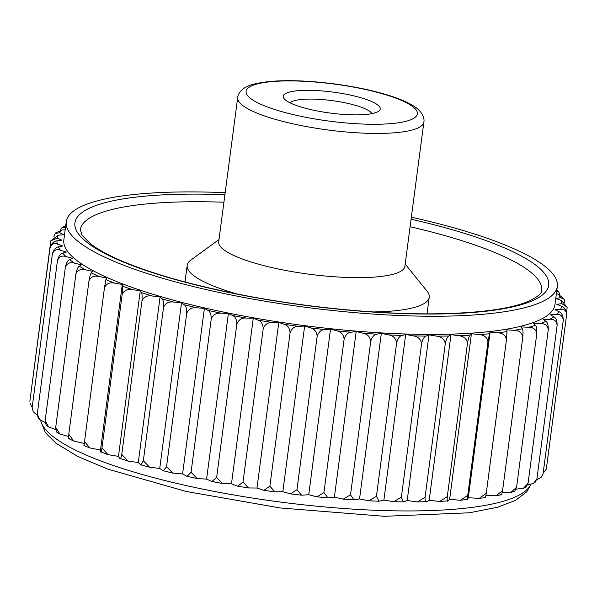 <?xml version="1.0" encoding="UTF-8"?>
<svg xmlns="http://www.w3.org/2000/svg" width="597" height="597" viewBox="0 0 597 597"><rect width="100%" height="100%" fill="white"/><g stroke="black" fill="none" stroke-linecap="round" stroke-linejoin="round"><path stroke-width="0.9" d="M40.506 420.325L45.357 432.661L56.215 443.422L77.886 456.496L107.803 469.13L186.145 491.458L280.217 507.957L384.349 516.308L469.481 512.778L497.368 507.286L515.42 500.428L526.726 491.846L530.934 484.51M196.771 307.806C192.033 307.254 188.689 309.052 186.742 313.194L166.533 466.69L163.28 470.787L159.735 468.421L181.54 302.813L184.249 304.768A254.553 55.058 7.5 0 0 196.771 307.806L204.39 308.358L207.86 310.336A254.553 55.058 7.5 0 0 221.009 313.164L228.39 313.515L232.576 315.492A254.553 55.058 7.5 0 0 246.21 318.067L253.285 318.216L258.135 320.171A254.553 55.058 7.5 0 0 272.113 322.477L278.792 322.41L284.262 324.328A254.553 55.058 7.5 0 0 298.418 326.328L304.634 326.059L310.656 327.917A254.553 55.058 7.5 0 0 324.843 329.589L330.522 329.119L337.044 330.887A254.553 55.058 7.5 0 0 351.103 332.223L356.185 331.551L363.125 333.223A254.553 55.058 7.5 0 0 376.901 334.201L381.334 333.335L388.617 334.887A254.553 55.058 7.5 0 0 401.96 335.499L405.699 334.454L413.243 335.865A254.553 55.058 7.5 0 0 426.012 336.104L429.004 334.887L436.728 336.148A254.553 55.058 7.5 0 0 448.78 336.014L450.996 334.641L458.817 335.73A254.553 55.058 7.5 0 0 470.018 335.215L471.443 333.701L479.272 334.618A254.553 55.058 7.5 0 0 489.503 333.738L490.115 332.096L497.868 332.82A254.553 55.058 7.5 0 0 507.01 331.581L506.801 329.828L514.398 330.357A254.553 55.058 7.5 0 0 522.353 328.775L521.33 326.932L528.681 327.26A254.553 55.058 7.5 0 0 535.367 325.35L533.531 323.44L540.561 323.559A254.553 55.058 7.5 0 0 545.904 321.343L543.285 319.388L549.912 319.298A254.553 55.058 7.5 0 0 553.844 316.791L550.471 314.813L556.62 314.522A254.553 55.058 7.5 0 0 559.113 311.761L555.016 309.776L560.628 309.276A254.553 55.058 7.5 0 0 561.643 306.291L556.867 304.328L561.874 303.634A254.553 55.058 7.5 0 0 561.411 300.455L556.008 298.53L560.367 297.642A254.553 55.058 7.5 0 0 558.411 294.306L556.389 293.672M173.772 302.06C168.936 301.388 165.533 303.104 163.556 307.216C163.765 302.619 163.25 299.828 162.018 298.836A254.553 55.058 7.5 0 0 173.772 302.06L181.54 302.813M121.751 454.414L127.9 461.078L119.594 458.235C120.266 459.593 120.99 458.324 121.751 454.414L141.959 300.918C142.317 296.328 142.131 293.567 141.392 292.62A254.553 55.058 7.5 0 0 152.25 295.993L160.086 296.925L138.28 462.541L140.847 464.854L143.347 460.712L163.556 307.216M143.347 460.712L149.601 467.25L159.735 468.421M186.742 313.194C186.809 308.589 185.973 305.783 184.249 304.768M374.543 112.99A48.932 10.582 -172.5 0 1 324.589 112.251A48.932 10.582 -172.5 0 1 284.127 98.692A48.932 10.582 -172.5 0 1 288.933 92.199A48.932 10.582 -172.5 0 1 349.342 94.863A48.932 10.582 -172.5 0 1 378.737 111.146A48.932 10.582 -172.5 0 1 374.543 112.99M371.909 113.617A41.73 9.022 7.5 0 0 338.424 101.572A41.73 9.022 7.5 0 0 294.314 100.699A41.73 9.022 7.5 0 0 290.082 102.848M119.594 458.235L118.467 456.384L140.273 290.769L141.392 292.62M152.25 295.993C147.377 295.194 143.952 296.836 141.959 300.918M127.9 461.078L138.28 462.541M122.191 294.366L122.616 286.172A254.553 55.058 7.5 0 0 132.459 289.657C127.594 288.754 124.176 290.321 122.191 294.366L101.983 447.862C101.371 451.787 100.975 453.101 100.811 451.787L107.9 454.615L118.467 456.384M100.811 451.787L100.505 450.034L122.303 284.418L122.616 286.172M114.602 283.135C109.811 282.127 106.43 283.635 104.468 287.642L105.885 279.583A254.553 55.058 7.5 0 0 114.602 283.135L122.303 284.418M84.08 445.198L104.468 287.642M84.259 441.138L89.796 447.922L100.505 450.034M98.878 276.493C94.207 275.389 90.901 276.836 88.975 280.821C89.774 276.292 90.58 273.657 91.378 272.904A254.553 55.058 7.5 0 0 98.878 276.493L106.393 277.926L105.885 279.583M69.573 438.519C68.722 439.683 68.446 438.288 68.767 434.317L88.975 280.821M68.767 434.317L73.782 441.056L83.99 443.429M55.685 427.467L59.998 434.049L56.394 431.967L55.685 427.467L75.894 273.971C76.834 269.463 77.961 266.881 79.267 266.225A254.553 55.058 7.5 0 0 85.461 269.807L92.707 271.374L91.378 272.904M74.498 263.143C70.222 261.882 67.17 263.225 65.357 267.165C66.446 262.687 67.886 260.173 69.67 259.605A254.553 55.058 7.5 0 0 74.498 263.143L81.393 264.829L79.267 266.225M45.148 420.661L48.566 426.9L46.111 425.101L45.148 420.661L65.357 267.165M48.566 426.9L55.566 429.459M66.11 256.583C62.095 255.262 59.222 256.561 57.484 260.479C58.707 256.038 60.446 253.591 62.707 253.128A254.553 55.058 7.5 0 0 66.11 256.583L72.573 258.367L69.67 259.605M37.283 413.975L39.574 419.519L38.201 418.131L37.283 413.975L57.484 260.479M39.574 419.519L45.066 422.407M32.163 407.49L33.163 411.661L32.163 407.49L52.372 253.994C53.723 249.583 55.745 247.203 58.439 246.859A254.553 55.058 7.5 0 0 60.387 250.195L66.349 252.061L62.707 253.128M57.394 244.046C54.043 242.636 51.603 243.875 50.058 247.77C51.529 243.397 53.82 241.098 56.924 240.867A254.553 55.058 7.5 0 0 57.394 244.046L62.789 245.971L58.439 246.859M29.85 401.266L50.058 247.77M29.88 402.997L32.171 407.438M57.163 238.203L50.835 240.785L58.178 235.218A254.553 55.058 7.5 0 0 57.163 238.203L61.939 240.173L56.924 240.867M50.835 240.785L30.38 397.214M59.693 232.74L55.148 233.487L55.67 232.905L62.185 229.979A254.553 55.058 7.5 0 0 59.693 232.74L63.789 234.725L58.178 235.218M53.872 236.822L55.148 233.487M65.177 229.838L62.185 229.979M65.513 227.315A254.553 55.058 7.5 0 0 64.961 227.703L65.424 227.979M64.961 227.703L61.969 227.673L60.357 230.054M61.969 227.673L65.722 225.711M60.387 250.195C56.685 248.822 54.014 250.083 52.372 253.994M85.461 269.807C80.961 268.62 77.767 270.008 75.894 273.971M101.983 447.862L107.9 454.615M59.998 434.049L68.58 436.489M33.163 411.661L37.208 415.266M132.459 289.657L140.273 290.769M160.086 296.925L162.018 298.836M221.009 313.164C216.412 312.738 213.166 314.612 211.263 318.798L191.055 472.294L187.062 476.354L182.585 473.973L204.39 308.358M166.533 466.69L172.764 473.085L182.585 473.973M211.263 318.798C211.189 314.186 210.054 311.373 207.86 310.336M246.21 318.067C241.815 317.768 238.696 319.731 236.845 323.955L216.636 477.451L211.942 481.503L206.592 479.13L228.39 313.515M191.055 472.294L197.152 478.518L206.592 479.13M236.845 323.955C236.643 319.343 235.218 316.522 232.576 315.492M272.113 322.477C267.963 322.305 264.993 324.35 263.217 328.611L243.009 482.107L237.658 486.167L231.479 483.831L253.285 318.216M216.636 477.451L222.502 483.495L231.479 483.831M263.217 328.611C262.896 324.007 261.202 321.193 258.135 320.171M298.418 326.328C294.56 326.29 291.784 328.417 290.09 332.716L269.881 486.212L263.926 490.309L256.986 488.025L278.792 322.41M243.009 482.107L248.539 487.958L256.986 488.025M290.09 332.716C289.649 328.119 287.709 325.32 284.262 324.328M324.843 329.589C321.313 329.678 318.753 331.895 317.164 336.223L296.955 489.719L290.47 493.883L282.829 491.674L304.634 326.059M269.881 486.212L274.978 491.876L282.829 491.674M317.164 336.223C316.619 331.641 314.455 328.872 310.656 327.917M351.103 332.223C347.947 332.439 345.626 334.73 344.141 339.096L323.932 492.6L317.007 496.838L308.724 494.734L330.522 329.119M296.955 489.719L301.545 495.189L308.724 494.734M344.141 339.096C343.514 334.529 341.148 331.79 337.044 330.887M376.901 334.201C374.155 334.536 372.095 336.902 370.73 341.305L350.521 494.809L343.238 499.144L334.38 497.167L356.185 331.551M323.932 492.6L327.94 497.876L334.38 497.167M370.73 341.305C370.021 336.753 367.491 334.059 363.125 333.223M401.96 335.499C399.654 335.947 397.878 338.387 396.639 342.827L376.431 496.323L368.886 500.779L359.536 498.95L381.334 333.335M350.521 494.809L353.894 499.898L359.536 498.95M396.639 342.827C395.871 338.298 393.199 335.648 388.617 334.887M426.012 336.104C424.161 336.656 422.683 339.171 421.579 343.641L401.371 497.137L393.677 501.719L383.893 500.07L405.699 334.454M376.431 496.323L379.11 501.249L383.893 500.07M421.579 343.641C420.766 339.133 417.982 336.544 413.243 335.865M448.78 336.014C447.414 336.663 446.25 339.238 445.287 343.738L425.079 497.234L417.355 501.958L407.199 500.502L429.004 334.887M401.371 497.137L403.326 501.905L407.199 500.502M445.287 343.738C444.437 339.26 441.586 336.73 436.728 336.148M470.018 335.215C469.152 335.962 468.317 338.589 467.496 343.111L447.287 496.607L439.653 501.48L429.198 500.256L450.996 334.641M425.079 497.234C424.922 501.226 425.557 502.696 426.974 501.629L417.355 501.958M429.198 500.256L426.974 501.629M467.496 343.111C466.63 338.671 463.735 336.208 458.817 335.73M489.503 333.738L487.965 341.782L467.757 495.279L460.347 500.293L449.638 499.316L471.443 333.701M447.287 496.607C446.989 500.584 447.295 501.987 448.213 500.831L439.653 501.48M449.638 499.316L448.213 500.831M487.965 341.782C487.1 337.372 484.197 334.984 479.272 334.618M507.01 331.581L506.465 339.76L486.257 493.256L479.234 498.391L468.309 497.711L490.115 332.096M467.757 495.279C467.309 499.226 467.287 500.584 467.697 499.353L460.347 500.293M468.309 497.711L467.697 499.353M506.465 339.76C505.614 335.38 502.749 333.066 497.868 332.82M486.257 493.256C485.659 497.182 485.309 498.495 485.204 497.197M485.921 495.51L496.114 495.779L502.592 490.555L522.8 337.059C521.979 332.716 519.174 330.484 514.398 330.357M522.353 328.775C523.024 329.716 523.173 332.477 522.8 337.059M502.592 490.555C501.846 494.465 501.167 495.741 500.555 494.391M502.204 492.667L510.86 492.45L516.584 487.212L536.793 333.716C536.009 329.41 533.308 327.253 528.681 327.26M535.367 325.35C536.539 326.328 537.016 329.119 536.793 333.716M516.584 487.212L514.674 491.361L510.86 492.45M516.181 489.13L523.353 488.361L528.069 483.264L548.277 329.76C547.553 325.492 544.986 323.425 540.561 323.559M545.904 321.343C547.568 322.35 548.359 325.164 548.277 329.76M528.069 483.264L525.979 487.271L523.353 488.361M527.703 484.921L533.539 483.391L536.934 478.749L557.143 325.253C556.494 321.022 554.083 319.037 549.912 319.298M553.844 316.791C555.986 317.82 557.083 320.641 557.143 325.253M536.934 478.749L535.031 482.443L533.539 483.391M536.703 479.861L541.33 477.212L543.069 473.719L563.277 320.223C562.717 316.029 560.501 314.126 556.62 314.522M559.113 311.761C561.702 312.791 563.09 315.612 563.277 320.223M543.069 473.719L541.33 477.212M543.128 473.294L546.136 469.414L546.419 468.235L566.628 314.731C566.165 310.582 564.165 308.761 560.628 309.276M561.643 306.291C564.658 307.313 566.314 310.127 566.628 314.731M546.419 468.235L546.136 469.414M566.62 312.903L567.15 307.283L561.874 303.634M561.411 300.455L567.15 307.283M564.829 302.679L564.322 299.276L560.367 297.642M558.411 294.306L564.314 299.276M559.792 294.851L558.799 291.985L556.777 291.246M225.173 192.674A247.665 53.566 7.5 0 0 95.11 201.458A247.665 53.566 7.5 0 0 66.245 221.748L63.849 239.919A247.665 53.566 7.5 0 0 302.41 325.358A247.665 53.566 7.5 0 0 554.949 304.574L557.344 286.403A247.665 53.566 7.5 0 0 411.355 217.189M66.245 221.748A247.665 53.566 7.5 0 0 304.806 307.179A247.665 53.566 7.5 0 0 557.344 286.403M219.002 239.561L190.958 260.001A122.064 26.402 7.5 0 0 187.189 265.404A122.064 26.402 7.5 0 0 237.3 294.022M373.409 311.94A122.064 26.402 7.5 0 0 429.221 297.269A122.064 26.402 7.5 0 0 426.982 291.075L405.184 264.068M237.688 97.61L218.703 241.815A93.893 20.305 7.5 0 0 309.142 274.21A93.893 20.305 7.5 0 0 404.885 266.329L423.87 122.124C424.557 119.124 423.422 111.684 412.594 105.385C406.408 101.684 398.109 98.236 387.707 95.05C372.132 90.311 354.417 86.61 334.566 83.946C299.291 79.468 272.15 79.58 253.135 84.296C240.695 87.655 237.837 94.542 237.688 97.61A93.893 20.305 7.5 0 0 328.126 129.997A93.893 20.305 7.5 0 0 423.87 122.124M40.783 420.527A247.665 53.566 7.5 0 0 280.202 502.017A247.665 53.566 7.5 0 0 530.696 484.57M224.905 194.712A238.904 51.67 7.5 0 0 102.774 203.323A238.904 51.67 7.5 0 0 204.241 287.008A238.904 51.67 7.5 0 0 524.979 303.545A238.904 51.67 7.5 0 0 411.087 219.218M223.92 202.234A232.643 50.32 7.5 0 0 107.453 210.711A232.643 50.32 7.5 0 0 80.341 229.763L82.14 235.427L90.908 244.143C97.945 249.509 108.109 255.061 121.385 260.799C149.608 272.822 186.383 283.523 231.703 292.896C297.358 306.44 373.729 314.365 433.325 313.828C476.891 313.328 508.204 309.336 527.255 301.843C537.248 297.246 542.046 293.47 541.651 290.5A232.643 50.32 7.5 0 0 410.094 226.741M256.165 84.244A86.378 18.686 7.5 0 0 334.574 121.781A86.378 18.686 7.5 0 0 404.475 101.766A86.378 18.686 7.5 0 0 256.165 84.244M83.916 445.526L89.796 447.922M69.021 438.78L73.782 441.056M163.28 470.779L172.764 473.085M187.062 476.354L197.152 478.518M140.847 464.854L149.601 467.25M558.799 291.985L557.426 290.597M496.114 495.779L501.107 494.786M479.234 498.391L485.346 497.562M393.677 501.719L403.326 501.898M368.886 500.779L379.11 501.249M343.238 499.144L353.894 499.898M317.007 496.838L327.94 497.876M290.47 493.883L301.545 495.189M263.926 490.309L274.978 491.868M237.658 486.167L248.539 487.958M211.942 481.495L222.502 483.495M187.189 265.404L185.01 281.978M429.221 297.269L427.042 313.843"/></g></svg>
